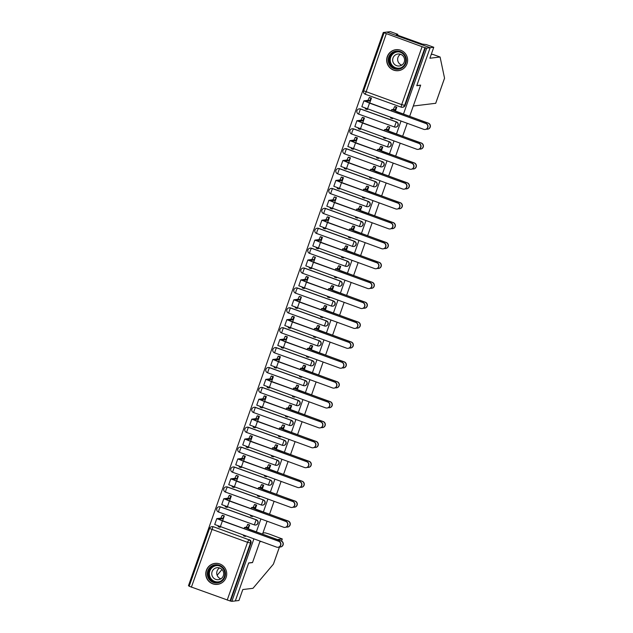 <?xml version="1.0" encoding="UTF-8"?>
<svg xmlns="http://www.w3.org/2000/svg" width="633" height="633" viewBox="0 0 633 633"><rect width="100%" height="100%" fill="white"/><g stroke="black" fill="none" stroke-linecap="round" stroke-linejoin="round"><path stroke-width="0.95" d="M395.878 127.106A2.706 2.682 -96.9 0 0 396.456 121.868L396.266 121.892A2.706 2.682 83.1 0 1 395.688 127.13A2.706 2.682 83.1 0 1 394.47 126.988L358.642 114.106L360.438 109.003L396.266 121.892L394.454 126.988A2.706 2.706 0 0 0 395.688 127.13L395.878 127.106M389.453 141.76L353.625 128.879A2.706 2.682 -96.9 0 0 352.399 128.736L352.209 128.76A2.706 2.706 0 0 0 351.616 133.998L387.443 146.88A2.706 2.706 0 0 0 388.686 147.022L388.876 146.998A2.706 2.682 -96.9 0 0 389.453 141.76L389.263 141.784A2.706 2.682 83.1 0 1 388.686 147.022A2.706 2.682 83.1 0 1 387.467 146.888L389.263 141.784L353.436 128.903L352.193 131.49L351.616 133.998L387.428 146.872M382.443 161.652L346.615 148.771A2.706 2.682 -96.9 0 0 345.396 148.636L345.207 148.66A2.706 2.706 0 0 0 344.613 153.898L380.441 166.78A2.706 2.706 0 0 0 381.675 166.922L381.865 166.898A2.706 2.682 -96.9 0 0 382.443 161.652L382.253 161.676A2.706 2.682 83.1 0 1 381.675 166.922A2.706 2.682 83.1 0 1 380.457 166.78L382.253 161.676L346.425 148.795L344.613 153.898L380.425 166.772M374.863 186.79A2.706 2.682 -96.9 0 0 375.44 181.552L375.25 181.576A2.706 2.682 83.1 0 1 374.673 186.814A2.706 2.682 83.1 0 1 373.454 186.672L337.603 173.79L339.423 168.687L375.25 181.576L373.43 186.672A2.706 2.706 0 0 0 374.673 186.814L374.863 186.79M367.86 206.682A2.706 2.682 -96.9 0 0 368.43 201.444L368.24 201.468A2.706 2.682 83.1 0 1 367.67 206.706A2.706 2.682 83.1 0 1 366.444 206.572L330.6 193.682L332.412 188.587L368.24 201.468L366.428 206.572A2.706 2.706 0 0 0 367.67 206.706L367.86 206.682M361.427 221.344L325.599 208.455A2.706 2.682 -96.9 0 0 324.373 208.32L324.183 208.344A2.706 2.706 0 0 0 323.598 213.582L359.417 226.464A2.706 2.706 0 0 0 360.66 226.606L360.85 226.582A2.706 2.682 -96.9 0 0 361.427 221.344L361.237 221.36A2.706 2.682 83.1 0 1 360.66 226.606A2.706 2.682 83.1 0 1 359.441 226.464L361.237 221.36L325.409 208.479L323.598 213.582L359.402 226.456M354.417 241.236L318.589 228.355A2.706 2.682 -96.9 0 0 317.37 228.212L317.18 228.236A2.706 2.706 0 0 0 316.587 233.474L352.415 246.356A2.706 2.706 0 0 0 353.657 246.498L353.847 246.474A2.706 2.682 -96.9 0 0 354.417 241.236L354.227 241.26A2.706 2.682 83.1 0 1 353.657 246.498A2.706 2.682 83.1 0 1 352.431 246.364L354.227 241.26L318.399 228.378L317.157 230.966L316.587 233.474L352.399 246.348M347.414 261.128L311.586 248.247A2.706 2.682 -96.9 0 0 310.368 248.112L310.178 248.128A2.706 2.706 0 0 0 309.584 253.366L345.404 266.256A2.706 2.706 0 0 0 346.647 266.39L346.837 266.374A2.706 2.682 -96.9 0 0 347.414 261.128L347.224 261.152A2.706 2.682 83.1 0 1 346.647 266.39A2.706 2.682 83.1 0 1 345.428 266.256L347.224 261.152L311.396 248.271L310.154 250.866L309.6 253.374L345.396 266.24M340.404 281.028L304.584 268.139A2.706 2.682 -96.9 0 0 303.357 268.004L303.167 268.028A2.706 2.706 0 0 0 302.574 273.266L338.402 286.148A2.706 2.706 0 0 0 339.644 286.29L339.834 286.266A2.706 2.682 -96.9 0 0 340.404 281.028L340.214 281.052A2.706 2.682 83.1 0 1 339.644 286.29A2.706 2.682 83.1 0 1 338.418 286.148L340.214 281.052L304.394 268.163L302.574 273.266L338.386 286.14M333.401 300.92L297.573 288.039A2.706 2.682 -96.9 0 0 296.355 287.896L296.165 287.92A2.706 2.706 0 0 0 295.571 293.158L331.399 306.04A2.706 2.706 0 0 0 332.634 306.182L332.823 306.158A2.706 2.682 -96.9 0 0 333.401 300.92L333.211 300.944A2.706 2.682 83.1 0 1 332.634 306.182A2.706 2.682 83.1 0 1 331.415 306.048L333.211 300.944L297.383 288.062L296.141 290.65L295.571 293.158L331.383 306.032M326.391 320.812L290.571 307.931A2.706 2.682 -96.9 0 0 289.344 307.796L289.154 307.82A2.706 2.706 0 0 0 288.561 313.058L324.389 325.94A2.706 2.706 0 0 0 325.631 326.082L325.821 326.058A2.706 2.682 -96.9 0 0 326.391 320.812L326.201 320.836A2.706 2.682 83.1 0 1 325.631 326.082A2.706 2.682 83.1 0 1 324.405 325.94L326.201 320.836L290.381 307.954L288.561 313.058L324.373 325.932M318.81 345.95A2.706 2.682 -96.9 0 0 319.388 340.712L319.198 340.736A2.706 2.682 83.1 0 1 318.621 345.974A2.706 2.682 83.1 0 1 317.402 345.832L281.574 332.95L283.37 327.847L319.198 340.736L317.386 345.832A2.706 2.706 0 0 0 318.621 345.974L318.81 345.95M311.808 365.842A2.706 2.682 -96.9 0 0 312.386 360.604L312.196 360.628A2.706 2.682 83.1 0 1 311.618 365.866A2.706 2.682 83.1 0 1 310.399 365.732L274.572 352.85L276.368 347.746L312.196 360.628L310.376 365.732A2.706 2.706 0 0 0 311.618 365.866L311.808 365.842M304.805 385.742A2.706 2.682 -96.9 0 0 305.375 380.504L305.185 380.528A2.706 2.682 83.1 0 1 304.615 385.766A2.706 2.682 83.1 0 1 303.389 385.624L267.561 372.742L269.357 367.638L305.185 380.528L303.373 385.624A2.706 2.706 0 0 0 304.615 385.766L304.805 385.742M297.795 405.634A2.706 2.682 -96.9 0 0 298.372 400.396L298.183 400.42A2.706 2.682 83.1 0 1 297.605 405.658A2.706 2.682 83.1 0 1 296.386 405.524L260.535 392.634L262.355 387.538L298.183 400.42L296.363 405.516A2.706 2.706 0 0 0 297.605 405.658L297.795 405.634M290.792 425.534A2.706 2.682 -96.9 0 0 291.362 420.288L291.172 420.312A2.706 2.682 83.1 0 1 290.602 425.55A2.706 2.682 83.1 0 1 289.376 425.416L253.532 412.526L255.344 407.43L291.172 420.312L289.36 425.416A2.706 2.706 0 0 0 290.602 425.55L290.792 425.534M284.359 440.188L248.532 427.299A2.706 2.682 -96.9 0 0 247.313 427.164L247.123 427.188A2.706 2.706 0 0 0 246.53 432.426L282.35 445.308A2.706 2.706 0 0 0 283.592 445.45L283.782 445.426A2.706 2.682 -96.9 0 0 284.359 440.188L284.17 440.212A2.706 2.682 83.1 0 1 283.592 445.45A2.706 2.682 83.1 0 1 282.373 445.308L284.17 440.212L248.342 427.322L246.53 432.426L282.334 445.3M277.349 460.08L241.521 447.199A2.706 2.682 -96.9 0 0 240.303 447.056L240.113 447.08A2.706 2.706 0 0 0 239.519 452.318L275.347 465.208A2.706 2.706 0 0 0 276.589 465.342L276.779 465.318A2.706 2.682 -96.9 0 0 277.349 460.08L277.159 460.104A2.706 2.682 83.1 0 1 276.589 465.342A2.706 2.682 83.1 0 1 275.363 465.208L277.159 460.104L241.331 447.222L240.089 449.81L239.519 452.318L275.331 465.192M270.346 479.98L234.519 467.091A2.706 2.682 -96.9 0 0 233.3 466.956L233.11 466.98A2.706 2.706 0 0 0 232.517 472.218L268.345 485.1A2.706 2.706 0 0 0 269.579 485.242L269.769 485.218A2.706 2.682 -96.9 0 0 270.346 479.98L270.156 479.996A2.706 2.682 83.1 0 1 269.579 485.242A2.706 2.682 83.1 0 1 268.36 485.1L270.156 479.996L234.329 467.114L232.517 472.218L268.329 485.092M263.336 499.872L227.516 486.991A2.706 2.682 -96.9 0 0 226.29 486.848L226.1 486.872A2.706 2.706 0 0 0 225.506 492.11L261.334 504.992A2.706 2.706 0 0 0 262.576 505.134L262.766 505.11A2.706 2.682 -96.9 0 0 263.336 499.872L263.146 499.896A2.706 2.682 83.1 0 1 262.576 505.134A2.706 2.682 83.1 0 1 261.35 504.999L263.146 499.896L227.326 487.006L226.076 489.602L225.506 492.11L261.318 504.984M256.333 519.764L220.506 506.883A2.706 2.682 -96.9 0 0 219.287 506.74L219.097 506.764A2.706 2.706 0 0 0 218.504 512.002L254.331 524.892A2.706 2.706 0 0 0 255.566 525.026L255.756 525.01A2.706 2.682 -96.9 0 0 256.333 519.764L256.143 519.788A2.706 2.682 83.1 0 1 255.566 525.026A2.706 2.682 83.1 0 1 254.347 524.892L256.143 519.788L220.316 506.906L219.073 509.494L218.52 512.01L254.316 524.876M206.374 570.333A10.563 10.476 -96.9 0 0 217.515 584.37A10.563 10.476 -96.9 0 0 226.123 577.431A10.563 10.476 -96.9 0 0 214.991 563.394A10.563 10.476 -96.9 0 0 206.374 570.333M387.277 56.63A10.563 10.476 -96.9 0 0 398.418 70.667A10.563 10.476 -96.9 0 0 407.027 63.735A10.563 10.476 -96.9 0 0 395.894 49.691A10.563 10.476 -96.9 0 0 387.277 56.63M431.223 54.493L432.616 54.319L440.085 57.01L429.902 58.236L433.763 47.269L426.294 44.579L422.306 44.088L397.872 35.298L396.361 34.514L397.817 34.332L390.347 31.65L383.281 32.497L188.46 585.731L189.251 586.023M433.763 47.269L430.139 47.704L386.716 32.085L430.139 47.704L426.705 48.116L403.443 114.177M260.044 541.175L252.551 562.468L248.698 562.935L235.318 600.939L231.884 601.35L253.857 538.952M256.31 531.973L260.859 519.052M263.32 512.081L267.87 499.16M270.323 492.181L274.872 479.268M277.333 472.289L281.883 459.368M284.336 452.389L288.885 439.476M291.346 432.497L295.896 419.576M298.349 412.605L302.898 399.684M305.359 392.705L309.909 379.792M312.362 372.813L316.911 359.892M319.372 352.921L323.914 340M326.375 333.021L330.924 320.108M333.377 313.129L337.927 300.208M340.388 293.229L344.938 280.316M347.39 273.337L351.94 260.416M354.401 253.445L358.951 240.524M361.403 233.545L365.953 220.632M368.414 213.653L372.964 200.732M375.416 193.761L379.966 180.84M382.427 173.861L386.977 160.948M389.43 153.969L393.979 141.048M396.44 134.069L400.982 121.156M435.694 103.29L413.286 106.028L420.652 85.115L416.807 85.582L430.139 47.704L416.759 85.708L420.605 85.241L409.63 116.401M407.177 123.38L402.628 136.301M400.175 143.28L395.625 156.193M393.164 163.172L388.615 176.093M386.162 183.064L381.612 195.985M379.151 202.964L374.601 215.877M372.149 222.856L367.599 235.777M365.138 242.748L360.588 255.669M358.136 262.648L353.586 275.561M351.125 282.54L346.575 295.461M344.123 302.439L339.573 315.353M337.112 322.332L332.57 335.253M330.109 342.224L325.56 355.145M323.107 362.123L318.557 375.037M316.096 382.016L311.547 394.937M309.094 401.908L304.544 414.829M302.083 421.807L297.534 434.721M295.081 441.699L290.531 454.621M288.07 461.599L283.521 474.513M281.068 481.491L276.518 494.413M274.057 501.383L269.508 514.305M267.055 521.283L262.505 534.197M383.281 32.497L424.909 47.728L404.558 105.497A2.706 2.682 83.1 0 1 401.132 107.135L401.132 107.135A2.706 2.706 0 0 0 402.351 107.278L402.889 107.214A2.706 2.682 83.1 0 0 405.096 105.434L401.686 104.627L422.029 46.858M426.705 48.116L424.909 47.728M227.207 600.092L247.55 542.315L209.515 528.492A2.706 2.682 83.1 0 1 211.746 526.703L212.277 526.64A2.706 2.682 83.1 0 1 213.503 526.775L248.793 539.727A2.706 2.682 83.1 0 1 250.423 543.185L230.08 600.962L189.188 586.253M230.08 600.962L231.884 601.35M248.223 529.03L249.647 524.979L247.709 524.425M222.531 520.967L224.327 515.871L222.389 515.317M227.041 507.365L227.445 507.033M252.361 516.473L252.757 516.14M255.226 509.138L256.658 505.087L254.711 504.525M229.542 501.075L231.338 495.979L229.391 495.425M234.044 487.465L234.447 487.141M259.364 496.573L259.767 496.248M262.236 489.238L263.66 485.187L261.714 484.633M236.544 481.175L238.34 476.079L236.402 475.525M241.054 467.573L241.45 467.249M266.374 476.681L266.77 476.348M269.239 469.346L270.671 465.295L268.724 464.741M243.555 461.283L245.351 456.187L243.404 455.633M248.057 447.681L248.46 447.349M273.377 456.781L273.78 456.456M276.249 449.446L277.673 445.395L275.727 444.841M250.557 441.391L252.353 436.295L250.407 435.733M255.067 427.781L255.463 427.457M280.387 436.889L280.783 436.564M283.252 429.554L284.676 425.503L282.737 424.949M257.568 421.491L259.364 416.395L257.417 415.841M262.07 407.889L262.473 407.557M287.39 416.997L287.793 416.664M290.262 409.662L291.686 405.611L289.74 405.049M264.57 401.599L266.366 396.503L264.42 395.949M269.08 387.997L269.476 387.665M294.392 397.097L294.796 396.772M297.265 389.762L298.689 385.711L296.75 385.157M271.581 381.707L273.369 376.603L271.43 376.049M276.083 368.097L276.486 367.773M301.403 377.205L301.806 376.872M304.267 369.87L305.699 365.819L303.753 365.265M278.583 361.807L280.379 356.711L278.433 356.157M283.086 348.205L283.489 347.873M308.406 357.313L308.809 356.98M311.278 349.978L312.702 345.919L310.763 345.365M285.594 341.915L287.382 336.819L285.443 336.258M290.096 328.305L290.5 327.981M315.416 337.413L315.82 337.088M318.28 330.078L319.712 326.027L317.766 325.473M292.596 322.015L294.392 316.919L292.446 316.365M297.099 308.413L297.502 308.089M322.419 317.521L322.822 317.188M325.291 310.186L326.715 306.135L324.769 305.573M299.599 302.123L301.395 297.027L299.456 296.473M304.109 288.521L304.513 288.189M329.429 297.621L329.825 297.296M332.293 290.286L333.726 286.235L331.779 285.681M306.609 282.231L308.406 277.135L306.459 276.574M311.112 268.621L311.515 268.297M336.432 277.729L336.835 277.404M339.304 270.394L340.728 266.343L338.782 265.789M313.612 262.331L315.408 257.235L313.462 256.681M318.122 248.729L318.518 248.397M343.442 257.837L343.838 257.504M346.306 250.502L347.731 246.451L345.792 245.889M320.622 242.439L322.419 237.343L320.472 236.789M325.125 228.837L325.528 228.505M350.445 237.937L350.848 237.612M353.317 230.602L354.741 226.551L352.795 225.997M327.625 222.547L329.421 217.443L327.475 216.89M332.135 208.937L332.531 208.613M357.447 218.045L357.851 217.712M360.319 210.71L361.744 206.659L359.805 206.105M334.635 202.647L336.432 197.551L334.485 196.998M339.138 189.045L339.541 188.713M364.458 198.153L364.861 197.82M367.33 190.818L368.754 186.759L366.808 186.205M341.638 182.755L343.434 177.659L341.488 177.098M346.14 169.146L346.544 168.821M371.46 178.253L371.864 177.928M374.332 170.918L375.757 166.867L373.818 166.313M348.648 162.855L350.437 157.759L348.498 157.206M353.151 149.253L353.554 148.929M378.471 158.361L378.874 158.028M381.335 151.026L382.767 146.975L380.821 146.413M355.651 142.963L357.447 137.867L355.501 137.314M360.153 129.361L360.557 129.029M385.473 138.461L385.877 138.136M388.346 131.126L389.77 127.075L387.831 126.521M362.662 123.071L364.45 117.975L362.511 117.414M367.164 109.462L367.567 109.137M392.484 118.569L392.887 118.244M360.628 108.979L360.438 109.003A2.706 2.682 83.1 0 0 359.22 108.868L359.409 108.844A2.706 2.682 -96.9 0 1 360.628 108.979L396.456 121.868M339.612 168.671L339.423 168.687A2.706 2.682 83.1 0 0 338.196 168.552L338.386 168.528A2.706 2.682 -96.9 0 1 339.612 168.671L375.44 181.552M332.602 188.563L332.412 188.587A2.706 2.682 83.1 0 0 331.194 188.444L331.383 188.42A2.706 2.682 -96.9 0 1 332.602 188.563L368.43 201.444M283.56 327.831L283.37 327.847A2.706 2.682 83.1 0 0 282.152 327.712L282.342 327.688A2.706 2.682 -96.9 0 1 283.56 327.831L319.388 340.712M276.558 347.723L276.368 347.746A2.706 2.682 83.1 0 0 275.141 347.604L275.331 347.58A2.706 2.682 -96.9 0 1 276.558 347.723L312.386 360.604M269.547 367.615L269.357 367.638A2.706 2.682 83.1 0 0 268.139 367.504L268.329 367.48A2.706 2.682 -96.9 0 1 269.547 367.615L305.375 380.504M262.545 387.515L262.355 387.538A2.706 2.682 83.1 0 0 261.128 387.396L261.318 387.372A2.706 2.682 -96.9 0 1 262.545 387.515L298.372 400.396M255.534 407.407L255.344 407.43A2.706 2.682 83.1 0 0 254.126 407.288L254.316 407.272A2.706 2.682 -96.9 0 1 255.534 407.407L291.362 420.288M220.031 527.257L220.434 526.933M245.351 536.365L245.754 536.032M395.348 111.234L396.78 107.183L394.834 106.629M369.664 103.171L371.46 98.075L369.514 97.522M425.439 47.657L405.096 105.434M230.618 600.891L250.961 543.122A2.706 2.682 -96.9 0 0 249.331 539.664M279.248 546.92A3.118 3.086 -96.9 0 0 283.054 544.245A3.118 3.086 -96.9 0 0 281.012 540.962L281.242 540.938A3.118 3.086 83.1 0 1 280.577 546.959L280.356 546.991M245.106 536.38L243.476 535.795L243.483 535.217M249.647 524.979L247.827 527.819L246.182 527.234L244.48 527.455L281.012 540.962M246.182 527.234L248.001 524.385M281.242 540.938L250.288 529.805L246.142 528.041L247.827 527.819M245.129 535.811L245.121 536.388L243.476 535.795M245.651 536.325L245.137 536.388M224.327 515.871L222.507 518.72L220.862 518.126L216.779 518.641L214.714 524.504L276.566 547.118A3.118 3.086 -96.9 0 0 280.672 544.53A3.118 3.086 -96.9 0 0 278.631 541.247L278.86 541.223A3.118 3.086 83.1 0 1 278.196 547.252L277.974 547.276M278.86 541.223L222.587 520.991L218.44 519.218L222.507 518.72M219.809 526.703L219.801 527.281L220.331 527.226M219.786 527.273L218.156 526.688L218.171 526.094M220.862 518.126L222.175 515.341L223.821 515.935M222.681 515.278L222.175 515.341M216.779 518.641L278.631 541.247M286.258 527.028A3.118 3.086 -96.9 0 0 290.056 524.353A3.118 3.086 -96.9 0 0 288.023 521.07L288.244 521.038A3.118 3.086 83.1 0 1 287.588 527.067L287.358 527.091M252.14 515.919L252.124 516.496L250.478 515.903L250.494 515.325M256.658 505.087L256.143 505.142L254.83 507.927L253.184 507.334L251.491 507.563L288.023 521.07M253.184 507.334L254.498 504.556L255.012 504.493M288.244 521.038L257.291 509.913L253.153 508.149L254.83 507.927M252.654 516.433L250.478 515.903M293.261 507.128A3.118 3.086 -96.9 0 0 297.067 504.454A3.118 3.086 -96.9 0 0 295.025 501.17L295.255 501.146A3.118 3.086 83.1 0 1 294.59 507.175L294.369 507.199M259.142 496.019L259.134 496.596L257.489 496.003L257.496 495.433M263.66 485.187L263.146 485.25L261.84 488.035L260.195 487.442L258.493 487.663L295.025 501.17M260.195 487.442L261.5 484.656L262.015 484.593M295.255 501.146L264.301 490.013L260.155 488.249L261.84 488.035M259.665 496.541L257.489 496.003M217.135 575.262L222.009 569.494M279.446 546.967L273.393 564.161L252.986 588.31L242.803 589.537L238.942 600.503L235.318 600.939L248.658 563.061L252.504 562.595L259.87 541.682L261.057 541.539M277.436 539.569L282.294 538.968L269.357 534.102L265.045 532.796L262.909 533.049M435.678 103.337L444.54 78.16L440.085 57.01M397.595 34.957L397.817 34.332M213.361 582.471A9.139 9.068 83.1 0 1 207.846 570.792A9.139 9.068 83.1 0 1 219.422 565.253A9.139 9.068 83.1 0 1 224.937 576.94A9.139 9.068 83.1 0 1 213.361 582.471M219.279 565.886A8.466 8.395 -96.9 0 0 208.13 572.905A8.466 8.395 -96.9 0 0 217.491 582.257A8.466 8.395 -96.9 0 0 219.279 565.886M220.877 578.839A6.029 5.974 83.1 0 1 219.572 567.967M219.738 568.03A6.029 5.974 -96.9 0 0 211.794 573.031A6.029 5.974 -96.9 0 0 218.456 579.686A6.029 5.974 -96.9 0 0 219.738 568.03M220.229 564.114A10.492 10.413 -96.9 0 0 206.041 572.691A10.492 10.413 -96.9 0 0 222.428 582.423M394.264 68.775A9.139 9.068 83.1 0 1 388.749 57.089A9.139 9.068 83.1 0 1 400.325 51.558A9.139 9.068 83.1 0 1 405.84 63.237A9.139 9.068 83.1 0 1 394.264 68.775M400.183 52.183A8.466 8.395 -96.9 0 0 389.034 59.209A8.466 8.395 -96.9 0 0 398.386 68.554A8.466 8.395 -96.9 0 0 400.183 52.183M401.781 65.136A6.029 5.974 83.1 0 1 400.475 54.272M400.634 54.327A6.029 5.974 -96.9 0 0 392.697 59.328A6.029 5.974 -96.9 0 0 399.36 65.982A6.029 5.974 -96.9 0 0 400.634 54.327M401.124 50.418A10.492 10.413 -96.9 0 0 386.945 58.988A10.492 10.413 -96.9 0 0 403.332 68.728M231.338 495.979L230.823 496.043L229.51 498.82L227.864 498.234L223.789 498.741L221.724 504.612L283.576 527.226A3.118 3.086 -96.9 0 0 287.675 524.638A3.118 3.086 -96.9 0 0 285.641 521.355L285.863 521.331A3.118 3.086 83.1 0 1 285.206 527.352L284.977 527.384M285.863 521.331L229.589 501.091L225.451 499.326L229.51 498.82M226.82 506.811L226.812 507.389L227.342 507.326M225.166 506.796L226.812 507.389L225.166 506.796L225.174 506.194M227.864 498.234L229.178 495.449L230.823 496.043M229.692 495.386L229.178 495.449M223.789 498.741L285.641 521.355M238.34 476.079L236.52 478.928L234.875 478.334L230.792 478.849L228.727 484.712L290.579 507.326A3.118 3.086 -96.9 0 0 294.685 504.738A3.118 3.086 -96.9 0 0 292.644 501.463L292.865 501.431A3.118 3.086 83.1 0 1 292.209 507.46L291.987 507.484M292.865 501.431L236.6 481.199L232.453 479.434L236.52 478.928M233.822 486.912L233.814 487.489L234.345 487.434M232.169 486.904L233.814 487.489L232.169 486.904L232.184 486.302M234.875 478.334L236.188 475.549L237.834 476.143M236.695 475.494L236.188 475.549M230.792 478.849L292.644 501.463M300.271 487.236A3.118 3.086 -96.9 0 0 304.069 484.561A3.118 3.086 -96.9 0 0 302.036 481.278L302.257 481.254A3.118 3.086 83.1 0 1 301.593 487.275L301.371 487.307M266.145 476.127L266.137 476.704L264.491 476.111L264.499 475.533M270.671 465.295L270.156 465.358L268.843 468.135L267.197 467.55L265.504 467.771L302.036 481.278M267.197 467.55L268.511 464.764L269.025 464.701M302.257 481.254L271.304 470.121L267.166 468.357L268.843 468.135M264.491 476.111L266.667 476.641M307.274 467.344A3.118 3.086 -96.9 0 0 311.08 464.662A3.118 3.086 -96.9 0 0 309.039 461.386L309.26 461.354A3.118 3.086 83.1 0 1 308.603 467.383L308.382 467.407M273.155 456.235L273.147 456.804L271.502 456.219L271.51 455.641M277.673 445.395L277.159 445.458L275.853 448.243L274.208 447.65L272.506 447.879L309.039 461.386M274.208 447.65L275.513 444.864L276.028 444.809M309.26 461.354L278.314 450.229L274.168 448.457L275.853 448.243M271.502 456.219L273.678 456.749M314.284 447.444A3.118 3.086 -96.9 0 0 318.082 444.77A3.118 3.086 -96.9 0 0 316.049 441.486L316.271 441.462A3.118 3.086 83.1 0 1 315.606 447.491L315.384 447.515M280.134 436.905L278.504 436.319L278.512 435.741M284.676 425.503L282.856 428.351L281.21 427.758L279.517 427.979L316.049 441.486M281.21 427.758L282.524 424.972L283.038 424.909M316.271 441.462L285.317 430.329L281.171 428.565L282.856 428.351M280.158 436.335L280.15 436.912L280.68 436.857M245.351 456.187L244.836 456.251L243.523 459.036L241.877 458.442L237.802 458.949L235.737 464.82L297.581 487.434A3.118 3.086 -96.9 0 0 301.688 484.846A3.118 3.086 -96.9 0 0 299.654 481.563L299.876 481.539A3.118 3.086 83.1 0 1 299.211 487.56L298.99 487.592M299.876 481.539L243.602 461.299L239.464 459.534L243.523 459.036M240.833 467.019L240.817 467.597L241.347 467.542M239.171 467.004L240.817 467.597L239.171 467.004L239.187 466.402M241.877 458.442L243.191 455.657L244.836 456.251M243.705 455.594L243.191 455.657M237.802 458.949L299.654 481.563M252.353 436.295L251.839 436.351L250.533 439.136L248.888 438.542L244.805 439.057L242.74 444.92L304.592 467.534A3.118 3.086 -96.9 0 0 308.698 464.954A3.118 3.086 -96.9 0 0 306.657 461.671L306.878 461.647A3.118 3.086 83.1 0 1 306.222 467.668L306 467.7M306.878 461.647L250.613 441.407L246.466 439.642L250.533 439.136M247.835 447.127L247.827 447.705L248.358 447.642M246.182 447.112L247.827 447.705L246.182 447.112L246.197 446.51M248.888 438.542L250.193 435.765L251.839 436.351M250.708 435.702L250.193 435.765M244.805 439.057L306.657 461.671M259.364 416.395L258.85 416.459L257.536 419.244L255.89 418.65L251.815 419.165L249.75 425.028L311.594 447.642A3.118 3.086 -96.9 0 0 315.701 445.054A3.118 3.086 -96.9 0 0 313.659 441.779L313.889 441.747A3.118 3.086 83.1 0 1 313.224 447.776L313.003 447.8M313.889 441.747L257.615 421.515L253.469 419.75L257.536 419.244M254.838 427.228L254.83 427.805L255.36 427.75M253.184 427.22L254.83 427.805L253.184 427.22L253.2 426.618M255.89 418.65L257.204 415.865L258.85 416.459M257.718 415.802L257.204 415.865M251.815 419.165L313.659 441.779M321.287 427.552A3.118 3.086 -96.9 0 0 325.093 424.878A3.118 3.086 -96.9 0 0 323.052 421.594L323.273 421.57A3.118 3.086 83.1 0 1 322.616 427.591L322.387 427.623M287.145 417.005L285.515 416.427L285.523 415.849M291.686 405.611L291.172 405.666L289.867 408.451L288.221 407.858L286.52 408.087L323.052 421.594M288.221 407.858L289.526 405.08L290.041 405.017M323.273 421.57L292.319 410.437L288.181 408.673L289.867 408.451M287.168 416.443L287.16 417.02L287.691 416.957M266.366 396.503L265.852 396.567L264.547 399.344L262.901 398.758L258.818 399.265L256.753 405.136L318.605 427.75A3.118 3.086 -96.9 0 0 322.703 425.162A3.118 3.086 -96.9 0 0 320.67 421.879L320.891 421.855A3.118 3.086 83.1 0 1 320.235 427.876L320.005 427.908M320.891 421.855L264.626 401.615L260.479 399.85L264.547 399.344M261.848 407.335L261.84 407.913L262.371 407.85M261.825 407.905L260.195 407.32L260.203 406.718M262.901 398.758L264.206 395.973L265.852 396.567M264.721 395.91L264.206 395.973M258.818 399.265L320.67 421.879M328.298 407.66A3.118 3.086 -96.9 0 0 332.096 404.978A3.118 3.086 -96.9 0 0 330.054 401.702L330.284 401.67A3.118 3.086 83.1 0 1 329.619 407.699L329.397 407.723M294.171 396.543L294.163 397.12L292.517 396.535L292.525 395.957M298.689 385.711L296.869 388.559L295.223 387.966L293.522 388.187L330.054 401.702M295.223 387.966L297.043 385.117M330.284 401.67L299.33 390.537L295.184 388.773L296.869 388.559M292.517 396.535L294.693 397.065M273.369 376.611L272.863 376.667L271.549 379.452L269.903 378.858L265.828 379.373L263.755 385.236L325.607 407.85A3.118 3.086 -96.9 0 0 329.714 405.27A3.118 3.086 -96.9 0 0 327.672 401.987L327.902 401.955A3.118 3.086 83.1 0 1 327.237 407.984L327.016 408.008M327.902 401.955L271.628 381.723L267.482 379.958L271.549 379.452M268.851 387.443L268.843 388.021L269.373 387.958M268.827 388.005L267.197 387.428L267.213 386.826M269.903 378.858L271.217 376.081L272.863 376.667M271.731 376.018L271.217 376.081M265.828 379.373L327.672 401.987M335.3 387.76A3.118 3.086 -96.9 0 0 339.098 385.086A3.118 3.086 -96.9 0 0 337.065 381.802L337.286 381.778A3.118 3.086 83.1 0 1 336.629 387.8L336.4 387.831M301.158 377.221L299.528 376.635L299.536 376.057M305.699 365.819L305.185 365.882L303.872 368.659L302.226 368.074L300.533 368.295L337.065 381.802M302.226 368.074L303.539 365.288L304.054 365.225M337.286 381.778L306.332 370.645L302.194 368.881L303.872 368.659M301.181 376.651L301.173 377.228L299.528 376.635M301.704 377.165L301.189 377.228M280.379 356.711L279.865 356.775L278.56 359.56L276.914 358.966L272.831 359.481L270.766 365.344L332.618 387.958A3.118 3.086 -96.9 0 0 336.716 385.37A3.118 3.086 -96.9 0 0 334.683 382.087L334.904 382.063A3.118 3.086 83.1 0 1 334.248 388.092L334.018 388.116M334.904 382.063L278.631 361.823L274.493 360.058L278.56 359.56M275.861 367.544L275.853 368.121L276.384 368.066M275.838 368.113L274.208 367.528L274.216 366.934M276.914 358.966L278.219 356.181L279.865 356.775M278.734 356.118L278.219 356.181M272.831 359.481L334.683 382.087M342.303 367.868A3.118 3.086 -96.9 0 0 346.109 365.194A3.118 3.086 -96.9 0 0 344.067 361.91L344.297 361.878A3.118 3.086 83.1 0 1 343.632 367.908L343.41 367.931M308.16 357.321L306.53 356.743L306.538 356.165M312.702 345.927L312.196 345.982L310.882 348.767L309.236 348.174L307.535 348.403L344.067 361.91M309.236 348.174L310.55 345.389L311.056 345.333M344.297 361.878L313.343 350.753L309.197 348.989L310.882 348.767M308.184 356.759L308.176 357.336L306.53 356.743M308.706 357.273L308.192 357.336M287.382 336.819L285.562 339.66L283.916 339.074L279.833 339.581L277.768 345.452L339.62 368.058A3.118 3.086 -96.9 0 0 343.727 365.478A3.118 3.086 -96.9 0 0 341.685 362.195L341.915 362.171A3.118 3.086 83.1 0 1 341.25 368.192L341.029 368.224M341.915 362.171L285.641 341.931L281.495 340.166L285.562 339.66M282.864 347.652L282.856 348.229L283.386 348.166M282.84 348.213L281.21 347.636L281.226 347.034M283.916 339.074L285.23 336.289L286.876 336.883M285.736 336.226L285.23 336.289M279.833 339.581L341.685 362.195M349.313 347.968A3.118 3.086 -96.9 0 0 353.111 345.294A3.118 3.086 -96.9 0 0 351.078 342.01L351.299 341.986A3.118 3.086 83.1 0 1 350.642 348.015L350.413 348.039M315.171 337.429L313.541 336.843L313.549 336.273M319.712 326.027L319.198 326.09L317.885 328.875L316.239 328.282L314.546 328.503L351.078 342.01M316.239 328.282L317.552 325.497L318.067 325.433M351.299 341.986L320.345 330.853L316.207 329.089L317.885 328.875M315.194 336.859L315.187 337.436L313.541 336.843M315.717 337.381L315.202 337.436M356.316 328.076A3.118 3.086 -96.9 0 0 360.122 325.402A3.118 3.086 -96.9 0 0 358.08 322.118L358.31 322.094A3.118 3.086 83.1 0 1 357.645 328.116L357.423 328.147M322.173 317.529L320.543 316.951L320.551 316.373M326.715 306.135L326.201 306.198L324.895 308.975L323.249 308.39L321.548 308.611L358.08 322.118M323.249 308.39L324.555 305.604L325.069 305.541M358.31 322.094L327.356 310.961L323.21 309.197L324.895 308.975M322.197 316.967L322.189 317.544L320.543 316.951M322.719 317.481L322.205 317.544M363.326 308.184A3.118 3.086 -96.9 0 0 367.124 305.502A3.118 3.086 -96.9 0 0 365.091 302.226L365.312 302.194A3.118 3.086 83.1 0 1 364.655 308.224L364.426 308.247M329.2 297.075L329.192 297.645L327.546 297.059L327.562 296.481M333.726 286.235L333.211 286.298L331.898 289.083L330.252 288.49L328.559 288.719L365.091 302.226M330.252 288.49L331.565 285.705L332.08 285.649M365.312 302.194L334.359 291.061L330.22 289.297L331.898 289.083M327.546 297.059L329.722 297.589M370.329 288.284A3.118 3.086 -96.9 0 0 374.135 285.61A3.118 3.086 -96.9 0 0 372.093 282.326L372.323 282.302A3.118 3.086 83.1 0 1 371.658 288.324L371.436 288.355M336.186 277.745L334.556 277.159L334.564 276.581M340.728 266.343L340.214 266.406L338.908 269.191L337.262 268.598L335.561 268.819L372.093 282.326M337.262 268.598L338.568 265.813L339.082 265.749M372.323 282.302L341.369 271.169L337.223 269.405L338.908 269.191M336.21 277.175L336.202 277.752L334.556 277.159M336.732 277.689L336.218 277.752M377.339 268.392A3.118 3.086 -96.9 0 0 381.137 265.718A3.118 3.086 -96.9 0 0 379.104 262.434L379.325 262.41A3.118 3.086 83.1 0 1 378.661 268.432L378.439 268.455M343.189 257.845L341.559 257.267L341.567 256.689M347.731 246.451L347.224 246.506L345.911 249.291L344.265 248.698L342.572 248.927L379.104 262.434M344.265 248.698L345.578 245.921L346.093 245.857M379.325 262.41L348.372 251.277L344.233 249.513L345.911 249.291M343.213 257.283L343.205 257.86L343.735 257.797M384.342 248.5A3.118 3.086 -96.9 0 0 388.148 245.818A3.118 3.086 -96.9 0 0 386.106 242.542L386.328 242.51A3.118 3.086 83.1 0 1 385.671 248.54L385.45 248.563M350.223 237.383L350.215 237.961L348.569 237.367L348.577 236.797M354.741 226.551L354.227 226.614L352.921 229.399L351.275 228.806L349.574 229.027L386.106 242.542M351.275 228.806L352.581 226.021L353.095 225.957M386.328 242.51L355.382 231.377L351.236 229.613L352.921 229.399M348.569 237.367L350.745 237.905M294.392 316.919L293.878 316.983L292.565 319.768L290.919 319.174L286.844 319.689L284.779 325.552L346.631 348.166A3.118 3.086 -96.9 0 0 350.729 345.578A3.118 3.086 -96.9 0 0 348.696 342.303L348.918 342.271A3.118 3.086 83.1 0 1 348.261 348.3L348.031 348.324M348.918 342.271L292.644 322.039L288.506 320.274L292.565 319.768M289.874 327.752L289.867 328.329L290.397 328.274M289.851 328.321L288.221 327.744L288.229 327.142M290.919 319.174L292.232 316.389L293.878 316.983M292.747 316.334L292.232 316.389M286.844 319.689L348.696 342.303M301.395 297.027L299.575 299.876L297.929 299.282L293.847 299.789L291.781 305.66L353.633 328.274A3.118 3.086 -96.9 0 0 357.74 325.686A3.118 3.086 -96.9 0 0 355.699 322.403L355.928 322.379A3.118 3.086 83.1 0 1 355.263 328.4L355.042 328.432M355.928 322.379L299.654 302.139L295.508 300.374L299.575 299.876M296.877 307.86L296.869 308.437L297.399 308.374M296.853 308.429L295.223 307.844L295.239 307.242M297.929 299.282L299.243 296.497L300.889 297.091M299.749 296.434L299.243 296.497M293.847 299.789L355.699 322.403M308.406 277.135L307.891 277.191L306.578 279.976L304.932 279.382L300.857 279.897L298.792 285.76L360.644 308.374A3.118 3.086 -96.9 0 0 364.743 305.794A3.118 3.086 -96.9 0 0 362.709 302.511L362.931 302.487A3.118 3.086 83.1 0 1 362.274 308.508L362.044 308.532M362.931 302.487L306.657 282.247L302.519 280.482L306.578 279.976M303.887 287.968L303.88 288.545L304.41 288.482M302.234 287.952L303.88 288.545L302.234 287.952L302.242 287.35M304.932 279.382L306.245 276.605L307.891 277.191M306.76 276.542L306.245 276.605M300.857 279.897L362.709 302.511M315.408 257.235L313.588 260.084L311.942 259.49L307.86 260.005L305.794 265.868L367.646 288.482A3.118 3.086 -96.9 0 0 371.753 285.894A3.118 3.086 -96.9 0 0 369.712 282.619L369.933 282.587A3.118 3.086 83.1 0 1 369.276 288.616L369.055 288.64M369.933 282.587L313.667 262.355L309.521 260.59L313.588 260.084M310.89 268.068L310.882 268.645L311.412 268.59M309.236 268.052L310.882 268.645L309.236 268.052L309.252 267.458M311.942 259.49L313.256 256.705L314.902 257.299M313.762 256.642L313.256 256.705M307.86 260.005L369.712 282.619M322.419 237.343L321.904 237.407L320.591 240.184L318.945 239.598L314.87 240.105L312.805 245.976L374.649 268.59A3.118 3.086 -96.9 0 0 378.756 266.002A3.118 3.086 -96.9 0 0 376.722 262.719L376.944 262.695A3.118 3.086 83.1 0 1 376.279 268.716L376.057 268.748M376.944 262.695L320.67 242.455L316.532 240.69L320.591 240.184M317.901 248.176L317.885 248.753L318.415 248.69M317.877 248.745L316.239 248.16L316.255 247.558M318.945 239.598L320.258 236.813L321.904 237.407M320.773 236.75L320.258 236.813M314.87 240.105L376.722 262.719M329.421 217.443L328.907 217.507L327.601 220.292L325.955 219.698L321.873 220.213L319.807 226.076L381.659 248.69A3.118 3.086 -96.9 0 0 385.766 246.11A3.118 3.086 -96.9 0 0 383.725 242.827L383.946 242.795A3.118 3.086 83.1 0 1 383.289 248.824L383.06 248.848M383.946 242.795L327.68 222.563L323.534 220.798L327.601 220.292M324.903 228.284L324.895 228.861L325.425 228.798M324.879 228.845L323.249 228.268L323.265 227.666M325.955 219.698L327.261 216.913L328.907 217.507M327.775 216.858L327.261 216.913M321.873 220.213L383.725 242.827M391.352 228.6A3.118 3.086 -96.9 0 0 395.15 225.926A3.118 3.086 -96.9 0 0 393.117 222.642L393.338 222.618A3.118 3.086 83.1 0 1 392.674 228.64L392.452 228.671M357.226 217.491L357.218 218.069L355.572 217.475L355.58 216.897M361.744 206.659L359.924 209.499L358.278 208.914L356.585 209.135L393.117 222.642M358.278 208.914L360.098 206.065M393.338 222.618L362.385 211.485L358.238 209.721L359.924 209.499M355.572 217.475L357.748 218.005M336.424 197.551L334.604 200.4L332.958 199.806L328.883 200.313L326.81 206.184L388.662 228.798A3.118 3.086 -96.9 0 0 392.769 226.21A3.118 3.086 -96.9 0 0 390.727 222.927L390.957 222.903A3.118 3.086 83.1 0 1 390.292 228.932L390.07 228.956M390.957 222.903L334.683 202.663L330.537 200.898L334.604 200.4M331.906 208.384L331.898 208.961L332.428 208.906M330.252 208.368L331.898 208.961L330.252 208.368L330.268 207.774M332.958 199.806L334.271 197.021L335.917 197.615M334.786 196.958L334.271 197.021M328.883 200.313L390.727 222.927M398.355 208.708A3.118 3.086 -96.9 0 0 402.161 206.034A3.118 3.086 -96.9 0 0 400.119 202.75L400.341 202.718A3.118 3.086 83.1 0 1 399.684 208.748L399.455 208.771M364.236 197.599L364.228 198.176L362.582 197.583L362.59 197.005M368.754 186.759L368.24 186.822L366.934 189.607L365.288 189.014L363.587 189.243L400.119 202.75M365.288 189.014L366.594 186.229L367.108 186.173M400.341 202.718L369.387 191.593L365.249 189.829L366.934 189.607M362.582 197.583L364.758 198.113M343.434 177.659L342.92 177.723L341.614 180.5L339.968 179.907L335.886 180.421L333.82 186.292L395.672 208.898A3.118 3.086 -96.9 0 0 399.771 206.318A3.118 3.086 -96.9 0 0 397.738 203.035L397.959 203.011A3.118 3.086 83.1 0 1 397.302 209.032L397.073 209.064M397.959 203.011L341.693 182.771L337.547 181.006L341.614 180.5M338.916 188.492L338.908 189.069L339.438 189.006M337.262 188.476L338.908 189.069L337.262 188.476L337.27 187.874M339.968 179.907L341.274 177.129L342.92 177.723M341.788 177.066L341.274 177.129M335.886 180.421L397.738 203.035M405.365 188.808A3.118 3.086 -96.9 0 0 409.163 186.134A3.118 3.086 -96.9 0 0 407.122 182.85L407.351 182.826A3.118 3.086 83.1 0 1 406.687 188.856L406.465 188.879M371.239 177.699L371.231 178.277L369.585 177.683L369.593 177.105M375.757 166.867L373.937 169.715L372.291 169.122L370.59 169.343L407.122 182.85M372.291 169.122L374.111 166.273M407.351 182.826L376.398 171.693L372.251 169.929L373.937 169.715M369.585 177.683L371.761 178.221M350.437 157.759L348.617 160.608L346.971 160.014L342.888 160.529L340.823 166.392L402.675 189.006A3.118 3.086 -96.9 0 0 406.782 186.418A3.118 3.086 -96.9 0 0 404.74 183.143L404.97 183.111A3.118 3.086 83.1 0 1 404.305 189.14L404.083 189.164M404.97 183.111L348.696 162.879L344.55 161.114L348.617 160.608M345.919 168.592L345.911 169.169L346.441 169.114M344.265 168.584L345.911 169.169L344.265 168.584L344.281 167.982M346.971 160.014L348.285 157.229L349.93 157.823M348.799 157.174L348.285 157.229M342.888 160.529L404.74 183.143M412.368 168.916A3.118 3.086 -96.9 0 0 416.166 166.242A3.118 3.086 -96.9 0 0 414.132 162.958L414.354 162.934A3.118 3.086 83.1 0 1 413.697 168.956L413.468 168.987M378.225 158.369L376.595 157.791L376.603 157.213M382.767 146.975L382.253 147.038L380.939 149.815L379.294 149.222L377.6 149.451L414.132 162.958M379.294 149.222L380.607 146.445L381.121 146.381M414.354 162.934L383.4 151.801L379.262 150.037L380.939 149.815M378.249 157.807L378.241 158.385L376.595 157.791M378.771 158.321L378.257 158.385M357.447 137.867L356.933 137.931L355.627 140.716L353.982 140.122L349.899 140.629L347.834 146.5L409.686 169.114A3.118 3.086 -96.9 0 0 413.784 166.526A3.118 3.086 -96.9 0 0 411.751 163.243L411.972 163.219A3.118 3.086 83.1 0 1 411.315 169.24L411.086 169.272M411.972 163.219L355.699 142.979L351.56 141.214L355.627 140.716M352.929 148.7L352.921 149.277L353.451 149.214M352.905 149.269L351.275 148.684L351.283 148.082M353.982 140.122L355.287 137.337L356.933 137.931M355.801 137.274L355.287 137.337M349.899 140.629L411.751 163.243M419.37 149.024A3.118 3.086 -96.9 0 0 423.176 146.342A3.118 3.086 -96.9 0 0 421.135 143.066L421.364 143.034A3.118 3.086 83.1 0 1 420.7 149.064L420.478 149.087M385.228 138.477L383.598 137.899L383.606 137.321M389.77 127.075L387.95 129.923L386.304 129.33L384.603 129.559L421.135 143.066M386.304 129.33L387.618 126.545L388.124 126.489M421.364 143.034L390.411 131.901L386.265 130.137L387.95 129.923M385.252 137.915L385.244 138.485L385.774 138.429M364.45 117.975L363.943 118.031L362.63 120.816L360.984 120.223L356.901 120.737L354.836 126.6L416.688 149.214A3.118 3.086 -96.9 0 0 420.795 146.634A3.118 3.086 -96.9 0 0 418.753 143.351L418.983 143.319A3.118 3.086 83.1 0 1 418.318 149.348L418.096 149.372M418.983 143.319L362.709 123.087L358.563 121.322L362.63 120.816M359.932 128.808L359.924 129.385L360.454 129.322M359.908 129.369L358.278 128.792L358.294 128.19M360.984 120.223L362.298 117.445L363.943 118.031M362.804 117.382L362.298 117.445M356.901 120.737L418.753 143.351M426.381 129.124A3.118 3.086 -96.9 0 0 430.179 126.45A3.118 3.086 -96.9 0 0 428.145 123.166L428.367 123.142A3.118 3.086 83.1 0 1 427.71 129.164L427.481 129.195M392.238 118.585L390.608 117.999L390.616 117.422M396.78 107.183L396.266 107.246L394.952 110.031L393.307 109.438L391.613 109.659L428.145 123.166M393.307 109.438L394.62 106.653L395.134 106.589M428.367 123.142L397.413 112.009L393.275 110.245L394.952 110.031M392.262 118.015L392.254 118.593L390.608 117.999M392.776 118.529L392.27 118.593M371.46 98.075L370.946 98.139L369.632 100.924L367.987 100.331L363.912 100.845L361.847 106.708L423.699 129.322A3.118 3.086 -96.9 0 0 427.797 126.735A3.118 3.086 -96.9 0 0 425.764 123.459L425.985 123.427A3.118 3.086 83.1 0 1 425.329 129.456L425.099 129.48M425.985 123.427L369.712 103.195L365.573 101.43L369.632 100.924M366.942 108.908L366.934 109.485L367.464 109.43M366.918 109.477L365.288 108.892L365.296 108.298M367.987 100.331L369.3 97.545L370.946 98.139M369.814 97.482L369.3 97.545M363.912 100.845L425.764 123.459M401.1 107.127L365.288 94.254L401.108 107.135L401.686 104.627L363.666 90.788A2.706 2.706 0 0 0 365.288 94.254L386.201 33.968M213.503 526.775L248.793 539.727L247.55 542.315L250.961 543.122M189.164 586.269L209.539 528.484A2.706 2.706 0 0 1 211.746 526.703A2.706 2.682 83.1 0 1 212.965 526.838L191.38 587.202M353.625 128.879L353.436 128.903A2.706 2.682 83.1 0 0 352.209 128.76M346.615 148.771L346.425 148.795A2.706 2.682 83.1 0 0 345.207 148.66M325.599 208.455L325.409 208.479A2.706 2.682 83.1 0 0 324.183 208.344M318.589 228.355L318.399 228.378A2.706 2.682 83.1 0 0 317.18 228.236M311.586 248.247L311.396 248.271A2.706 2.682 83.1 0 0 310.178 248.128M304.584 268.139L304.394 268.163A2.706 2.682 83.1 0 0 303.167 268.028M297.573 288.039L297.383 288.062A2.706 2.682 83.1 0 0 296.165 287.92M290.571 307.931L290.381 307.954A2.706 2.682 83.1 0 0 289.154 307.82M248.532 427.299L248.342 427.322A2.706 2.682 83.1 0 0 247.123 427.188M241.521 447.199L241.331 447.222A2.706 2.682 83.1 0 0 240.113 447.08M234.519 467.091L234.329 467.114A2.706 2.682 83.1 0 0 233.11 466.98M227.516 486.991L227.326 487.006A2.706 2.682 83.1 0 0 226.1 486.872M220.506 506.883L220.316 506.906A2.706 2.682 83.1 0 0 219.097 506.764M249.141 525.042L247.495 524.448M247.891 527.629L246.245 527.044M249.734 530.755L250.059 529.829M220.925 517.936L222.571 518.53M222.357 521.014L220.292 526.878M256.143 505.142L254.498 504.556M254.901 507.737L253.255 507.144M256.745 510.855L257.069 509.937M263.146 485.25L261.5 484.656M261.904 487.845L260.258 487.252M263.747 490.963L264.072 490.045M281.527 541.057L282.255 538.984M217.934 582.194A8.466 8.395 83.1 0 1 209.009 573.023A8.466 8.395 83.1 0 1 215.916 565.411M218.29 565.593A8.189 8.118 -96.9 0 0 214.745 581.442A8.189 8.118 -96.9 0 0 220.197 581.45M398.837 68.491A8.466 8.395 83.1 0 1 389.912 59.328A8.466 8.395 83.1 0 1 396.82 51.708M399.194 51.89A8.189 8.118 -96.9 0 0 395.649 67.747A8.189 8.118 -96.9 0 0 401.1 67.747M227.935 498.036L229.581 498.63M229.368 501.122L227.302 506.986M234.938 478.144L236.584 478.738M236.37 481.222L234.305 487.094M270.156 465.358L268.511 464.764M268.914 467.945L267.268 467.352M270.758 471.063L271.082 470.145M277.159 445.458L275.513 444.864M275.917 448.053L274.271 447.46M277.76 451.171L278.085 450.253M284.17 425.566L282.524 424.972M282.927 428.153L281.281 427.568M284.771 431.279L285.095 430.361M241.948 458.252L243.594 458.838M243.381 461.33L241.315 467.194M248.951 438.353L250.597 438.946M250.383 441.43L248.318 447.302M255.961 418.46L257.607 419.054M257.394 421.538L255.328 427.402M291.172 405.666L289.526 405.08M289.93 408.261L288.284 407.668M291.773 411.379L292.098 410.461M262.964 398.561L264.61 399.154M264.396 401.646L262.331 407.51M298.183 385.774L296.537 385.18M296.94 388.369L295.294 387.776M298.784 391.487L299.108 390.569M269.974 378.669L271.62 379.262M271.407 381.746L269.341 387.618M305.185 365.882L303.539 365.288M303.943 368.469L302.297 367.876M305.786 371.595L306.111 370.669M276.977 358.776L278.623 359.37M278.409 361.854L276.344 367.718M312.196 345.982L310.55 345.389M310.945 348.577L309.3 347.984M312.797 351.695L313.113 350.777M283.988 338.877L285.633 339.47M285.42 341.962L283.347 347.826M319.198 326.09L317.552 325.497M317.956 328.685L316.31 328.092M319.8 331.803L320.124 330.885M326.201 306.198L324.555 305.604M324.958 308.785L323.313 308.192M326.802 311.903L327.126 310.985M333.211 286.298L331.565 285.705M331.969 288.893L330.323 288.3M333.813 292.011L334.137 291.093M340.214 266.406L338.568 265.813M338.971 268.993L337.326 268.408M340.815 272.119L341.14 271.201M347.224 246.506L345.578 245.921M345.982 249.101L344.336 248.508M347.826 252.219L348.15 251.301M354.227 226.614L352.581 226.021M352.985 229.209L351.339 228.616M354.828 232.327L355.153 231.409M290.99 318.985L292.636 319.578M292.422 322.062L290.357 327.934M297.993 299.093L299.638 299.678M299.425 302.17L297.36 308.034M305.003 279.193L306.649 279.786M306.435 282.271L304.37 288.142M312.006 259.301L313.651 259.894M313.438 262.379L311.373 268.242M319.016 239.401L320.662 239.994M320.448 242.486L318.383 248.35M326.019 219.509L327.665 220.102M327.451 222.587L325.386 228.458M361.237 206.722L359.591 206.129M359.995 209.309L358.349 208.716M361.839 212.435L362.163 211.509M333.029 199.617L334.675 200.202M334.461 202.695L332.396 208.558M368.24 186.822L366.594 186.229M366.998 189.417L365.352 188.824M368.841 192.535L369.166 191.617M340.032 179.717L341.678 180.31M341.464 182.795L339.399 188.666M375.25 166.93L373.605 166.337M374.008 169.517L372.362 168.932M375.852 172.643L376.176 171.725M347.042 159.825L348.688 160.418M348.474 162.903L346.409 168.774M382.253 147.038L380.607 146.445M381.011 149.625L379.365 149.032M382.854 152.743L383.179 151.825M354.045 139.933L355.691 140.518M355.477 143.011L353.412 148.874M389.263 127.138L387.618 126.545M388.013 129.733L386.367 129.14M389.865 132.851L390.181 131.933M361.055 120.033L362.701 120.626M362.487 123.111L360.414 128.982M396.266 107.246L394.62 106.653M395.024 109.833L393.378 109.248M396.867 112.959L397.192 112.033M368.058 100.141L369.704 100.734M369.49 103.219L367.425 109.082M254.126 407.288A2.706 2.706 0 0 0 253.532 412.526L289.36 425.416M261.128 387.396A2.706 2.706 0 0 0 260.535 392.634L296.363 405.516M268.139 367.504A2.706 2.706 0 0 0 267.545 372.742L303.373 385.624M275.141 347.604A2.706 2.706 0 0 0 274.548 352.842L310.376 365.732M282.152 327.712A2.706 2.706 0 0 0 281.558 332.95L317.386 345.832M331.194 188.444A2.706 2.706 0 0 0 330.6 193.682L366.428 206.572M338.196 168.552A2.706 2.706 0 0 0 337.603 173.79L373.43 186.672M359.22 108.868A2.706 2.706 0 0 0 358.626 114.106L394.454 126.988M383.994 33.027L363.651 90.804M244.045 528.705L244.48 527.455M218.156 526.688L219.801 527.281M251.048 508.805L251.491 507.563M258.058 488.913L258.493 487.663M273.464 564.035L279.477 546.967M281.55 541.073L282.294 538.968M435.71 103.321L444.54 78.255M217.641 584.283L218.678 584.156M215.133 563.441L216.169 563.315M398.545 70.587L399.581 70.461M396.036 49.746L397.073 49.619M265.061 469.021L265.504 467.771M272.071 449.121L272.506 447.879M280.15 436.912L278.504 436.319M279.074 429.229L279.517 427.979M287.16 417.02L285.515 416.427M286.076 409.337L286.52 408.087M260.195 407.32L261.84 407.913M293.087 389.437L293.522 388.187M267.197 387.428L268.843 388.021M300.089 369.545L300.533 368.295M274.208 367.528L275.853 368.121M307.1 349.645L307.535 348.403M281.21 347.636L282.856 348.229M314.103 329.753L314.546 328.503M321.113 309.861L321.548 308.611M328.116 289.961L328.559 288.719M335.126 270.069L335.561 268.819M343.205 257.86L341.559 257.267M342.129 250.17L342.572 248.927M349.139 230.277L349.574 229.027M288.221 327.744L289.867 328.329M295.223 307.844L296.869 308.437M316.239 248.16L317.885 248.753M323.249 228.268L324.895 228.861M356.142 210.385L356.585 209.135M363.144 190.486L363.587 189.243M370.155 170.594L370.59 169.343M377.157 150.701L377.6 149.451M351.275 148.684L352.921 149.277M385.244 138.485L383.598 137.899M384.168 130.802L384.603 129.559M358.278 128.792L359.924 129.385M391.17 110.91L391.613 109.659M365.288 108.892L366.934 109.485"/></g></svg>
